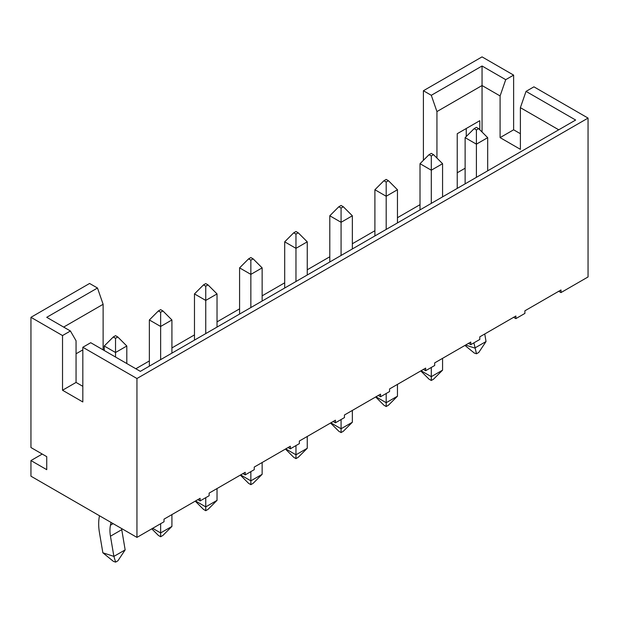 <?xml version="1.0" encoding="UTF-8"?>
<svg xmlns="http://www.w3.org/2000/svg" width="619" height="619" viewBox="0 0 619 619"><rect width="100%" height="100%" fill="white"/><g stroke="black" fill="none" stroke-linecap="round" stroke-linejoin="round"><path stroke-width="0.93" d="M200.107 500.926L209.129 495.718L209.129 493.119L245.217 472.282L245.217 474.881L254.239 469.674L254.239 467.074L290.326 446.237L290.326 448.837L299.348 443.63L299.348 441.03L335.436 420.193L335.436 422.8L344.458 417.585L344.458 414.985L380.546 394.148L380.546 396.756L389.568 391.548L389.568 388.941L425.655 368.104L425.655 370.711L434.677 365.504L434.677 362.896L470.765 342.059L470.765 344.667L479.787 339.46L479.787 336.852L515.875 316.015L515.875 318.623L524.897 313.415L524.897 310.808L560.984 289.978L560.984 292.578L588.05 276.956L588.05 118.082L136.954 378.519L136.954 537.393L164.02 521.763L164.02 519.155L200.107 498.326L200.107 500.926L197.856 499.626M136.954 537.393L30.95 476.189L30.95 460.559L42.231 454.052M245.217 474.881L242.965 473.581M290.326 448.837L288.075 447.537M335.436 422.8L333.184 421.493M380.546 396.756L378.294 395.448M425.655 370.711L423.404 369.404M470.765 344.667L468.513 343.367M515.875 318.623L513.623 317.323M420.015 204.68L397.46 217.702M374.905 230.725L352.35 243.747M329.795 256.769L307.248 269.791M284.694 282.813L262.139 295.836M239.584 308.858L217.029 321.88M194.474 334.902L171.92 347.924M149.365 360.939L135.832 368.754M560.984 292.578L558.733 291.278M482.046 132.017L482.046 85.53L436.937 111.575L431.296 95.295L482.046 66.001L505.723 79.673L513.623 75.116L482.046 56.878L423.404 90.738L423.404 160.313M431.296 95.295L423.404 90.738M30.95 460.559L46.735 469.674L46.735 456.652L30.95 447.537L30.95 317.315L89.593 283.463L97.485 288.021L103.125 304.293L63.656 327.087M466.254 136.528L466.254 128.504M457.232 172.778L465.124 168.221M436.937 111.575L436.937 158.062M479.787 129.758L479.787 120.69L457.232 133.712L457.232 188.4M76.06 353.782L82.822 349.874L82.822 386.333L76.06 382.426L76.06 340.76L70.419 330.995L46.735 317.315L97.485 288.021M30.95 317.315L62.527 335.552L62.527 390.241L82.822 401.963L82.822 347.267L136.954 378.519M70.419 330.995L62.527 335.552M520.386 133.712L513.623 129.804L513.623 75.116M558.733 129.804L520.386 107.667L526.026 91.388L533.918 86.83L588.05 118.082M103.125 349.874L103.125 304.293M526.026 91.388L575.647 120.04L140.343 371.361L90.722 342.709L82.822 347.267M520.386 107.667L520.386 149.334L500.09 137.619L500.09 95.945L482.046 85.53L482.046 66.001M76.06 382.426L62.527 390.241M505.723 79.673L500.09 95.945M500.09 137.619L513.623 129.804M484.754 333.981L486.031 341.541L474.758 348.048L465.596 345.046M478.657 128.636L476.406 129.936L474.146 128.636L476.406 127.328L478.657 128.636L487.679 137.658L487.679 170.821M486.031 341.541L478.758 352.466L476.506 353.766L474.301 353.047L464.946 345.425M473.883 342.872L476.506 353.766M465.124 183.843L465.124 137.658L476.406 144.165L476.406 177.336M487.679 137.658L476.406 144.165L476.406 129.936M465.124 137.658L474.146 128.636M121.564 528.502A31.894 18.415 60 0 0 121.75 529.678L125.154 549.889L113.881 556.396L102.855 552.782L99.442 532.572A47.849 27.623 -120 0 1 99.442 516.076L99.512 515.766M117.788 336.984L115.529 338.284L113.277 336.984L115.529 335.676L117.788 336.984L126.81 346.006L126.81 363.546M125.154 549.889L117.889 560.814L115.629 562.122L113.424 561.394L102.855 552.782M121.75 529.678L110.468 536.193L113.881 556.396L115.629 562.122M110.468 536.193A31.894 18.415 60 0 1 110.468 525.191L111.049 522.428M104.255 350.524L104.255 346.006L115.529 352.513L115.529 357.031M126.81 346.006L115.529 352.513L115.529 338.284M104.255 346.006L113.277 336.984M431.296 203.38L431.296 170.21L420.015 163.695L420.015 209.887M421.067 370.758L431.296 376.662L431.296 367.454M431.296 380.476L431.296 376.662L442.57 370.154L433.548 379.176L431.296 380.476L429.037 379.176L420.781 370.92M442.57 370.154L442.57 358.339M442.57 196.865L442.57 163.695L431.296 170.21L431.296 155.98L429.037 154.673L431.296 153.373L433.548 154.673L431.296 155.98M429.037 154.673L420.015 163.695M442.57 163.695L433.548 154.673M386.186 229.425L386.186 196.254L374.905 189.739L374.905 235.932M375.957 396.802L386.186 402.706L386.186 393.498M386.186 406.521L386.186 402.706L397.46 396.199L388.438 405.221L386.186 406.521L383.927 405.221L375.671 396.965M397.46 396.199L397.46 384.384M397.46 222.91L397.46 189.739L386.186 196.254L386.186 182.025L383.927 180.717L386.186 179.417L388.438 180.717L386.186 182.025M383.927 180.717L374.905 189.739M397.46 189.739L388.438 180.717M341.077 255.461L341.077 222.298L329.795 215.783L329.795 261.976M330.848 422.847L341.077 428.75L341.077 419.543M341.077 432.565L341.077 428.75L352.35 422.243L343.328 431.265L341.077 432.565L338.817 431.265L330.561 423.009M352.35 422.243L352.35 410.428M352.35 248.954L352.35 215.783L341.077 222.298L341.077 208.069L338.817 206.761L341.077 205.462L343.328 206.761L341.077 208.069M338.817 206.761L329.795 215.783M352.35 215.783L343.328 206.761M295.967 281.506L295.967 248.343L284.694 241.828L284.694 288.021M285.738 448.891L295.967 454.795L295.967 445.587M295.967 458.609L295.967 454.795L307.248 448.288L298.226 457.309L295.967 458.609L293.716 457.309L285.452 449.054M307.248 448.288L307.248 436.472M307.248 274.998L307.248 241.828L295.967 248.343L295.967 234.106L293.716 232.806L295.967 231.506L298.226 232.806L295.967 234.106M293.716 232.806L284.694 241.828M307.248 241.828L298.226 232.806M250.857 307.55L250.857 274.379L239.584 267.872L239.584 314.065M240.629 474.928L250.857 480.839L250.857 471.632M250.857 484.654L250.857 480.839L262.139 474.324L253.117 483.346L250.857 484.654L248.606 483.346L240.35 475.09M262.139 474.324L262.139 462.517M262.139 301.043L262.139 267.872L250.857 274.379L250.857 260.15L248.606 258.85L250.857 257.55L253.117 258.85L250.857 260.15M248.606 258.85L239.584 267.872M262.139 267.872L253.117 258.85M205.748 333.595L205.748 300.424L194.474 293.917L194.474 340.11M195.519 500.972L205.748 506.884L205.748 497.676M205.748 510.698L205.748 506.884L217.029 500.369L208.007 509.391L205.748 510.698L203.496 509.391L195.24 501.135M217.029 500.369L217.029 488.553M217.029 327.087L217.029 293.917L205.748 300.424L205.748 286.195L203.496 284.895L205.748 283.595L208.007 284.895L205.748 286.195M203.496 284.895L194.474 293.917M217.029 293.917L208.007 284.895M160.638 359.639L160.638 326.468L149.365 319.961L149.365 366.146M152.661 528.324L160.638 532.928L160.638 523.713M160.638 536.743L160.638 532.928L171.92 526.413L162.898 535.435L160.638 536.743L158.387 535.435L151.779 528.835M171.92 526.413L171.92 514.598M171.92 353.132L171.92 319.961L160.638 326.468L160.638 312.239L158.387 310.939L160.638 309.639L162.898 310.939L160.638 312.239M158.387 310.939L149.365 319.961M171.92 319.961L162.898 310.939M113.153 523.643L110.468 525.191"/></g></svg>
